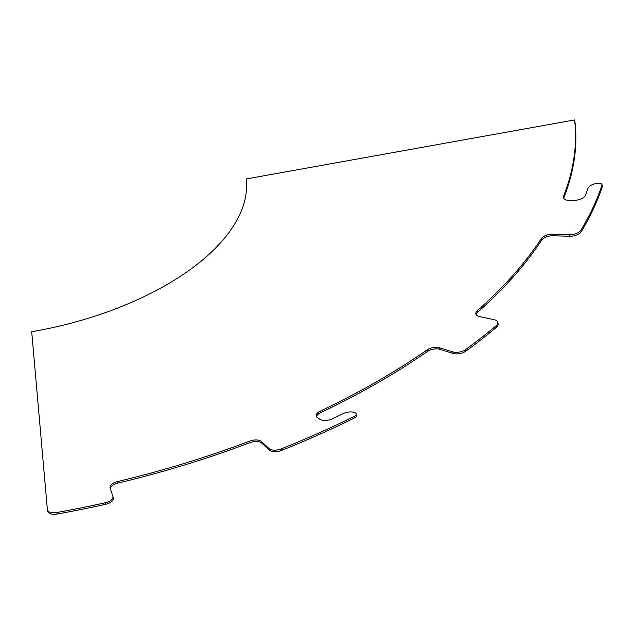 <?xml version="1.0" encoding="UTF-8"?>
<svg xmlns="http://www.w3.org/2000/svg" width="634" height="634" viewBox="0 0 634 634"><rect width="100%" height="100%" fill="white"/><g stroke="black" fill="none" stroke-linecap="round" stroke-linejoin="round"><path stroke-width="0.95" d="M355.389 412.924A9.066 4.462 -11.3 0 0 353.114 412.14A9.066 4.462 -11.3 0 0 343.121 413.63A584.659 287.899 168.7 0 1 332.319 418.844A9.066 4.462 168.7 0 1 319.901 419.272L317.555 417.695A9.066 4.462 168.7 0 1 316.263 415.952A9.066 4.462 168.7 0 1 320.336 411.086A561.993 276.741 -11.3 0 0 427.031 349.952A9.066 4.462 168.7 0 1 438.569 347.559A9.066 4.462 168.7 0 1 439.552 347.804L452.842 351.886A9.066 4.462 -11.3 0 0 465.546 349.603A598.29 294.612 -11.3 0 0 496.097 325.757A9.066 4.462 -11.3 0 0 497.801 322.365A9.066 4.462 -11.3 0 0 494.1 319.679L479.542 316.58A9.066 4.462 168.7 0 1 475.849 313.893A9.066 4.462 168.7 0 1 477.386 310.644A561.993 276.741 -11.3 0 0 541.317 238.63A9.066 4.462 168.7 0 1 552.658 234.223L569.514 234.699A9.066 4.462 -11.3 0 0 580.95 230.15A598.258 294.596 -11.3 0 0 601.943 185.342A4.533 2.235 -11.3 0 0 601.991 184.716A4.533 2.235 -11.3 0 0 600.049 183.353A4.533 2.235 -11.3 0 0 598.25 183.258L598.155 183.266A9.066 4.462 -11.3 0 0 587.956 188.433A584.659 287.899 168.7 0 1 585.428 195.24A9.066 4.462 168.7 0 1 574.697 200.328L570.346 200.479A9.066 4.462 168.7 0 1 563.436 197.539A9.066 4.462 168.7 0 1 563.586 196.136A561.993 276.741 -11.3 0 0 574.602 119.945L246.222 178.962A228.161 112.353 168.7 0 1 31.7 331.725L47.384 509.601A9.066 4.462 -11.3 0 0 47.415 509.839A9.066 4.462 -11.3 0 0 56.838 512.51A598.29 294.612 -11.3 0 0 105.339 502.746A9.066 4.462 -11.3 0 0 112.963 496.676A9.066 4.462 -11.3 0 0 112.9 496.414L110.086 487.871A9.066 4.462 168.7 0 1 110.023 487.617A9.066 4.462 168.7 0 1 117.369 481.61A561.993 276.741 -11.3 0 0 249.693 441.098A9.066 4.462 168.7 0 1 258.371 440.17A9.066 4.462 168.7 0 1 261.446 441.533L269.062 448.595A9.066 4.462 -11.3 0 0 281.076 448.927A598.258 294.596 -11.3 0 0 354.327 416.316A4.533 2.235 -11.3 0 0 356.253 413.931A4.533 2.235 -11.3 0 0 355.444 412.964L355.389 412.924M316.556 416.696A9.066 4.462 168.7 0 1 320.646 412.631A561.993 276.741 -11.3 0 0 427.34 351.505A9.066 4.462 168.7 0 1 438.879 349.104A9.066 4.462 168.7 0 1 439.861 349.35L453.151 353.439A9.066 4.462 -11.3 0 0 465.855 351.149A598.29 294.612 -11.3 0 0 496.406 327.303A9.066 4.462 -11.3 0 0 498.11 323.911L497.801 322.365M476.142 314.638A9.066 4.462 168.7 0 1 477.695 312.19A561.993 276.741 -11.3 0 0 541.626 240.183A9.066 4.462 168.7 0 1 552.967 235.777L569.823 236.252A9.066 4.462 -11.3 0 0 581.259 231.695A598.258 294.596 -11.3 0 0 602.252 186.895A4.533 2.235 -11.3 0 0 602.3 186.261L601.991 184.716M110.292 488.505A9.066 4.462 168.7 0 1 117.678 483.156A561.993 276.741 -11.3 0 0 250.002 442.643A9.066 4.462 168.7 0 1 258.68 441.724A9.066 4.462 168.7 0 1 261.763 443.079L269.371 450.14A9.066 4.462 -11.3 0 0 281.385 450.481A598.258 294.596 -11.3 0 0 354.636 417.861A4.533 2.235 -11.3 0 0 356.562 415.476L356.253 413.931M47.693 511.147A9.066 4.462 -11.3 0 0 47.724 511.384A9.066 4.462 -11.3 0 0 57.147 514.055A598.29 294.612 -11.3 0 0 105.648 504.292A9.066 4.462 -11.3 0 0 113.272 498.221L112.963 496.676M563.737 198.283A9.066 4.462 168.7 0 1 563.895 197.681A561.993 276.741 -11.3 0 0 574.911 121.49L574.602 119.945M427.34 351.505L427.031 349.952M602.252 186.895L601.943 185.342M250.002 442.643L249.693 441.098M281.385 450.481L281.076 448.927M354.636 417.861L354.327 416.316M269.371 450.14L269.062 448.595M261.763 443.079L261.446 441.533M117.678 483.156L117.369 481.61M105.648 504.292L105.339 502.746M57.147 514.055L56.838 512.51M563.895 197.681L563.586 196.136M581.259 231.695L580.95 230.15M569.823 236.252L569.514 234.699M552.967 235.777L552.658 234.223M541.626 240.183L541.317 238.63M477.695 312.19L477.386 310.644M496.406 327.303L496.097 325.757M465.855 351.149L465.546 349.603M453.151 353.439L452.842 351.886M439.861 349.35L439.552 347.804M320.646 412.631L320.336 411.086M47.724 511.384L47.415 509.839"/></g></svg>
